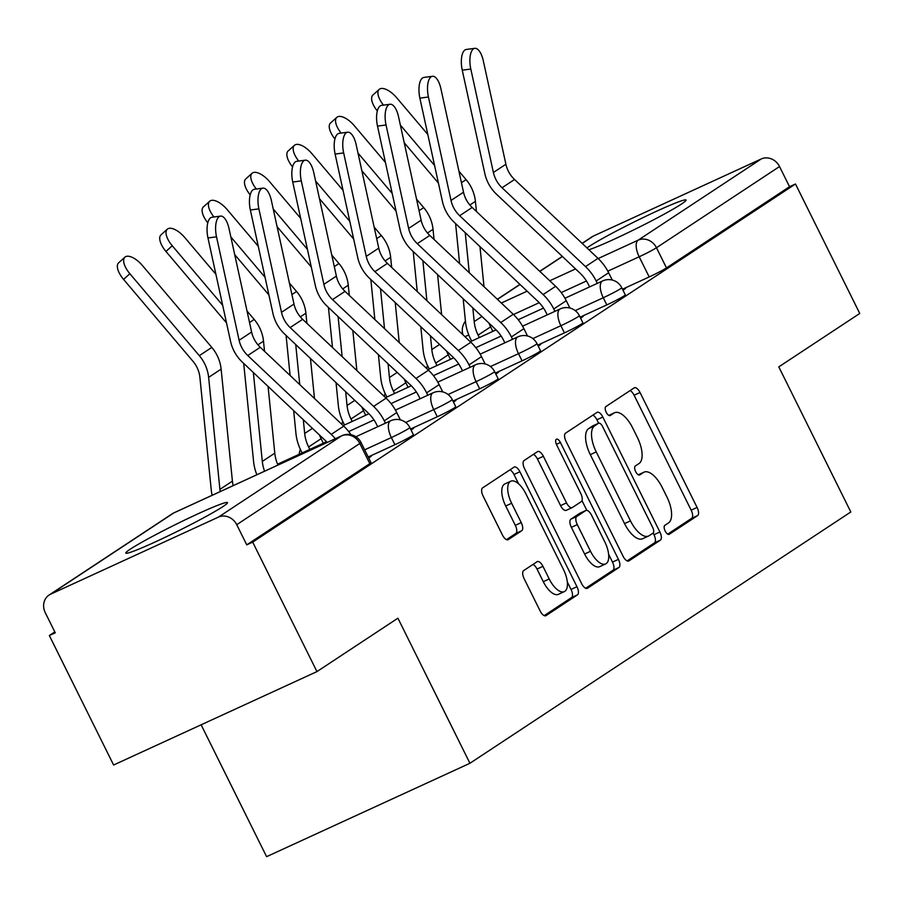 <?xml version="1.0" encoding="UTF-8"?>
<svg xmlns="http://www.w3.org/2000/svg" width="905" height="905" viewBox="0 0 905 905"><rect width="100%" height="100%" fill="white"/><g stroke="black" fill="none" stroke-linecap="round" stroke-linejoin="round"><path stroke-width="1.36" d="M665.175 531.054A5 2.217 65.3 0 0 669.134 534.369A5 2.217 65.3 0 0 669.259 534.289L697.597 515.601A7.138 3.167 65.3 0 0 697.088 507.456L640.027 392.499A7.138 3.167 65.3 0 0 634.382 387.77A7.138 3.167 65.3 0 0 634.19 387.872L605.864 406.571A5 2.217 65.3 0 0 606.214 412.273A5 2.217 65.3 0 0 610.162 415.576A5 2.217 65.3 0 0 610.298 415.508L613.963 413.087A22.863 10.125 65.3 0 1 614.563 412.748A22.863 10.125 65.3 0 1 632.64 427.895L637.392 437.477A22.863 10.125 65.3 0 1 639.009 463.541L635.344 465.962A5 2.217 65.3 0 0 635.695 471.663A5 2.217 65.3 0 0 639.643 474.978A5 2.217 65.3 0 0 639.778 474.899L643.444 472.478A22.863 10.125 65.3 0 1 644.055 472.15A22.863 10.125 65.3 0 1 662.121 487.286L666.883 496.868A22.863 10.125 65.3 0 1 668.49 522.932L664.824 525.352A5 2.217 65.3 0 0 665.175 531.054M222.89 506.619A56.766 3.462 -26.4 0 0 227.494 502.626A56.766 3.462 -26.4 0 0 186.735 519.097A56.766 3.462 -26.4 0 0 130.399 549.109A56.766 3.462 -26.4 0 0 125.806 553.102A56.766 3.462 -26.4 0 0 166.554 536.631A56.766 3.462 -26.4 0 0 222.89 506.619M588.917 249.769A56.766 3.462 -26.4 0 0 635.14 229.191A56.766 3.462 -26.4 0 0 681.465 204.055A56.766 3.462 -26.4 0 0 686.069 200.05A56.766 3.462 -26.4 0 0 645.31 216.521A56.766 3.462 -26.4 0 0 588.985 246.533A56.766 3.462 -26.4 0 0 586.96 247.925M523.644 570.602A7.138 3.167 65.3 0 0 524.153 578.748L540.161 610.999A7.138 3.167 65.3 0 0 545.806 615.728A7.138 3.167 65.3 0 0 545.998 615.626L577.469 594.857A7.138 3.167 65.3 0 0 576.96 586.712L519.9 471.765A7.138 3.167 65.3 0 0 514.244 467.025A7.138 3.167 65.3 0 0 514.063 467.138L482.591 487.897A7.138 3.167 65.3 0 0 483.1 496.042L502.433 535.002A7.138 3.167 65.3 0 0 508.09 539.731A7.138 3.167 65.3 0 0 508.271 539.629L521.744 530.737A7.138 3.167 65.3 0 0 521.235 522.592L511.642 503.282A19.107 8.462 65.3 0 1 510.805 481.211A19.107 8.462 65.3 0 1 525.907 493.859L563.476 569.539A19.107 8.462 65.3 0 1 564.324 591.61A19.107 8.462 65.3 0 1 549.211 578.951L542.955 566.338A7.138 3.167 65.3 0 0 537.298 561.609A7.138 3.167 65.3 0 0 537.118 561.711L523.644 570.602M795.484 183.987L859.75 313.458L778.798 366.876L850.813 511.97L469.933 763.277L397.917 618.183L316.954 671.601L252.687 542.129L795.484 183.987L789.545 186.713L779.533 166.543L656.476 247.744A14.559 0.882 153.6 0 1 639.179 256.771L607.832 271.172M623.092 556.281A7.138 3.167 65.3 0 0 628.737 561.01A7.138 3.167 65.3 0 0 628.93 560.908L660.401 540.138A7.138 3.167 65.3 0 0 659.892 531.993L602.832 417.047A7.138 3.167 65.3 0 0 597.176 412.307A7.138 3.167 65.3 0 0 596.995 412.42L565.523 433.178A7.138 3.167 65.3 0 0 566.032 441.323L623.092 556.281M618.93 567.503L587.469 588.261A7.138 3.167 65.3 0 1 587.277 588.374A7.138 3.167 65.3 0 1 581.632 583.635L524.561 468.688A7.138 3.167 65.3 0 1 524.063 460.543L537.525 451.652A7.138 3.167 65.3 0 1 537.717 451.55A7.138 3.167 65.3 0 1 543.362 456.278L566.507 502.897A7.138 3.167 65.3 0 0 572.152 507.626A7.138 3.167 65.3 0 0 572.345 507.524L581.27 501.63A7.138 3.167 65.3 0 0 580.772 493.485L556.677 444.955A5 2.217 65.3 0 1 556.462 439.174A5 2.217 65.3 0 1 560.41 442.488L618.432 559.358A7.138 3.167 65.3 0 1 618.93 567.503L613.002 570.229L585.659 588.273M316.954 671.601L113.6 765.008L49.334 635.525L54.82 631.916M201.125 724.803L266.59 856.673L469.933 763.277M252.687 542.129L246.76 544.855L236.737 524.685A14.559 13.021 -123.4 0 0 218.422 517.117L50.646 594.178A14.559 13.021 -123.4 0 0 49.096 595.038A14.559 13.021 -123.4 0 0 45.25 612.64L55.262 632.81L49.334 635.525M789.545 186.713L666.487 267.914A14.559 0.882 153.6 0 1 649.19 276.941L622.482 289.215M582.119 243.343L591.881 236.906A14.559 13.021 56.6 0 1 593.442 236.035L761.218 158.975A14.559 13.021 56.6 0 1 779.533 166.543M580.591 318.164L583.125 316.49L580.388 317.745M538.215 346.129L540.749 344.454L538.011 345.71M495.838 374.093L498.361 372.419L495.623 373.675M453.45 402.046L455.984 400.383L453.247 401.639M411.074 430.011L413.608 428.348L410.87 429.603M368.697 457.975L371.22 456.312L368.482 457.568M394.908 444.717L391.356 437.568A14.559 0.882 153.6 0 0 409.829 427.511L413.381 434.66A14.559 0.882 -26.4 0 1 394.908 444.717L368.199 456.991M437.296 416.752L433.744 409.603A14.559 0.882 153.6 0 0 452.206 399.546L455.758 406.696A14.559 0.882 -26.4 0 1 437.296 416.752L410.587 429.027M479.673 388.799L476.121 381.639A14.559 0.882 153.6 0 0 494.594 371.582L498.146 378.743A14.559 0.882 -26.4 0 1 479.673 388.799L452.964 401.062M522.049 360.835L518.497 353.674A14.559 0.882 153.6 0 0 536.97 343.617L540.523 350.778A14.559 0.882 -26.4 0 1 522.049 360.835L495.34 373.098M564.437 332.87L560.885 325.71A14.559 0.882 153.6 0 0 579.347 315.653L582.899 322.814A14.559 0.882 -26.4 0 1 564.437 332.87L537.728 345.133M606.814 304.906L603.262 297.745A14.559 0.882 153.6 0 0 621.735 287.688L625.287 294.849A14.559 0.882 -26.4 0 1 606.814 304.906L580.105 317.169M622.979 290.2L625.502 288.537L622.764 289.792M246.76 544.855L369.817 463.654A14.559 0.882 -26.4 0 0 371.005 462.625L360.993 442.455A14.559 0.882 153.6 0 1 359.805 443.484L236.737 524.685M667.698 534.142L691.669 518.327A7.138 3.167 65.3 0 0 691.16 510.171L634.1 395.225A7.138 3.167 65.3 0 0 630.072 390.598M592.843 425.893A5 2.217 65.3 0 0 592.696 425.938A5 2.217 65.3 0 0 592.571 426.017L588.702 428.563A22.863 10.125 65.3 0 0 590.309 454.638L624.552 523.61L630.48 520.884A22.863 10.125 65.3 0 0 648.557 536.02A22.863 10.125 65.3 0 0 649.157 535.692L653.025 533.135A5 2.217 65.3 0 0 652.675 527.434L602.583 426.527A5 2.217 65.3 0 0 598.624 423.223L596.904 419.762A7.138 3.167 65.3 0 0 592.866 415.135M627.12 560.908L654.462 542.864A7.138 3.167 65.3 0 0 653.964 534.719L653.139 533.056M592.696 425.938L598.624 423.223A5 2.217 65.3 0 0 598.499 423.291L594.63 425.848A22.863 10.125 65.3 0 0 596.237 451.912L630.48 520.884M624.552 523.61A22.863 10.125 65.3 0 0 642.629 538.747L648.557 536.02M571.949 507.705L566.417 510.25A7.138 3.167 65.3 0 1 566.225 510.352A7.138 3.167 65.3 0 1 560.58 505.624L537.434 459.005A7.138 3.167 65.3 0 0 533.407 454.378M581.994 500.635L586.825 510.352M608.601 554.233L612.493 562.084L618.432 559.358M590.524 551.281A19.107 8.462 65.3 0 0 605.626 563.928A19.107 8.462 65.3 0 0 604.789 541.857L591.553 515.205A7.138 3.167 65.3 0 0 585.908 510.465A7.138 3.167 65.3 0 0 585.716 510.578L576.779 516.472A7.138 3.167 65.3 0 0 577.288 524.617L590.524 551.281L584.596 553.996A19.107 8.462 65.3 0 0 599.698 566.654L605.626 563.928M580.173 513.112A7.138 3.167 65.3 0 0 579.969 513.192A7.138 3.167 65.3 0 0 579.788 513.293L585.716 510.578M584.596 553.996L571.36 527.332A7.138 3.167 65.3 0 1 570.851 519.187L579.788 513.293M613.002 570.229A7.138 3.167 65.3 0 0 612.493 562.084M564.324 591.61L558.396 594.336A19.107 8.462 65.3 0 1 543.283 581.677L537.027 569.064A7.138 3.167 65.3 0 0 532.988 564.437M510.805 481.211L504.877 483.926A19.107 8.462 65.3 0 0 505.714 505.997L511.642 503.282M506.472 539.629L515.816 533.464A7.138 3.167 65.3 0 0 515.307 525.319L505.714 505.997M518.599 483.813L513.972 474.48A7.138 3.167 65.3 0 0 509.934 469.853M544.188 615.626L571.53 597.583A7.138 3.167 65.3 0 0 571.032 589.438L567.288 581.904M377.328 110.987A16.743 7.421 -132 0 1 372.905 95.059L379.206 89.38A16.743 7.421 48 0 0 383.482 105.138M427.805 134.472L396.65 97.706A16.743 7.421 48 0 0 379.206 89.38M492.852 331.354L490.623 326.863A36.381 32.546 56.6 0 1 489.017 323.164M479.345 337.554L478.123 335.11A36.381 32.546 56.6 0 1 474.197 321.592L472.817 307.858M471.641 341.094L470.419 338.64A45.85 41.008 56.6 0 1 465.475 321.626L463.168 298.74M459.627 263.627L455.588 223.569M438.427 183.104L404.23 142.741M476.437 211.499L475.408 201.351A36.381 32.546 -123.4 0 0 466.086 179.643L458.926 171.181M434.57 165.445L400.372 125.082M469.276 272.744L465.238 232.687M484.005 286.659L479.967 246.613M612.278 280.052L608.646 272.756A45.85 41.008 -123.4 0 0 598.001 258.355L514.549 179.507A26.924 24.084 56.6 0 1 505.895 164.246L483.304 60.793A16.743 6.878 82.3 0 0 474.82 48.327A16.743 6.878 82.3 0 0 470.804 69.029L462.251 70.183A16.743 6.878 -97.7 0 1 466.267 49.47L474.82 48.327M589.619 286.908L588.442 284.543A36.381 32.546 -123.4 0 0 579.992 273.118L496.54 194.258A36.381 32.546 56.6 0 1 484.854 173.647L462.251 70.183M597.323 283.367L596.157 281.003A45.85 41.008 -123.4 0 0 585.501 266.602L502.049 187.742A26.924 24.084 56.6 0 1 493.395 172.493L470.804 69.029M334.94 138.951A16.743 7.421 -132 0 1 330.529 123.012L336.83 117.345A16.743 7.421 48 0 0 341.106 133.092M385.428 162.436L354.274 125.671A16.743 7.421 48 0 0 336.83 117.345M450.475 359.319L448.247 354.828A36.381 32.546 56.6 0 1 446.629 351.129M436.968 365.518L435.746 363.063A36.381 32.546 56.6 0 1 431.821 349.556L430.441 335.823M429.253 369.059L428.042 366.604A45.85 41.008 56.6 0 1 423.088 349.59L420.791 326.705M417.25 291.591L413.212 251.533M396.051 211.069L361.842 170.706M434.049 239.463L433.031 229.316A36.381 32.546 -123.4 0 0 423.71 207.607L416.538 199.145M392.193 193.41L357.984 153.047M426.9 300.709L422.861 260.651M441.629 314.623L437.59 274.577M292.564 166.916A16.743 7.421 -132 0 1 288.141 150.977L294.453 145.309A16.743 7.421 48 0 0 298.729 161.056M343.052 190.389L311.886 153.624A16.743 7.421 48 0 0 294.453 145.309M408.098 387.283L405.859 382.781A36.381 32.546 56.6 0 1 404.252 379.093M394.58 393.483L393.37 391.028A36.381 32.546 56.6 0 1 389.444 377.521L388.053 363.787M386.876 397.024L385.654 394.569A45.85 41.008 56.6 0 1 380.711 377.555L378.403 354.67M374.862 319.556L370.835 279.498M353.663 239.033L319.465 198.67M391.673 267.428L390.643 257.28A36.381 32.546 -123.4 0 0 381.333 235.572L374.161 227.11M349.805 221.363L315.607 181.011M384.512 328.673L380.485 288.616M399.252 342.588L395.214 302.542M569.89 308.017L566.27 300.72A45.85 41.008 -123.4 0 0 555.625 286.319L472.161 207.46A26.924 24.084 56.6 0 1 463.518 192.211L440.916 88.747A16.743 6.878 82.3 0 0 432.443 76.291A16.743 6.878 82.3 0 0 428.427 96.993L419.875 98.147A16.743 6.878 -97.7 0 1 423.891 77.434L432.443 76.291M547.242 314.872L546.066 312.508A36.381 32.546 -123.4 0 0 537.615 301.082L454.163 222.223A36.381 32.546 56.6 0 1 442.466 201.6L419.875 98.147M554.946 311.331L553.769 308.967A45.85 41.008 -123.4 0 0 543.124 294.566L459.672 215.707A26.924 24.084 56.6 0 1 451.018 200.458L428.427 96.993M527.513 335.981L523.893 328.685A45.85 41.008 -123.4 0 0 513.237 314.284L429.785 235.424A26.924 24.084 56.6 0 1 421.13 220.175L398.539 116.711A16.743 6.878 82.3 0 0 390.055 104.245A16.743 6.878 82.3 0 0 386.039 124.958L377.498 126.112A16.743 6.878 -97.7 0 1 381.514 105.399L390.055 104.245M504.866 342.837L503.689 340.472A36.381 32.546 -123.4 0 0 495.239 329.035L411.775 250.187A36.381 32.546 56.6 0 1 400.089 229.565L377.498 126.112M512.569 339.296L511.393 336.931A45.85 41.008 -123.4 0 0 500.748 322.531L417.284 243.671A26.924 24.084 56.6 0 1 408.641 228.422L386.039 124.958M250.187 194.88A16.743 7.421 -132 0 1 245.764 178.941L252.065 173.274A16.743 7.421 48 0 0 256.341 189.021M300.664 218.354L269.509 181.588A16.743 7.421 48 0 0 252.065 173.274M365.711 415.237L363.482 410.746A36.381 32.546 56.6 0 1 361.876 407.046M352.203 421.447L350.982 418.992A36.381 32.546 56.6 0 1 347.056 405.485L345.676 391.752M344.5 424.988L343.278 422.533A45.85 41.008 56.6 0 1 338.334 405.508L336.027 382.634M332.486 347.509L328.447 307.462M311.286 266.998L277.088 226.635M349.296 295.381L348.267 285.233A36.381 32.546 -123.4 0 0 338.945 263.536L331.784 255.074M307.428 249.328L273.231 208.965M342.135 356.627L338.097 316.58M356.864 370.552L352.826 330.495M207.799 222.845A16.743 7.421 -132 0 1 203.387 206.906L209.689 201.238A16.743 7.421 48 0 0 213.965 216.985M258.287 246.318L227.132 209.553A16.743 7.421 48 0 0 209.689 201.238M323.334 443.201L321.105 438.71A36.381 32.546 56.6 0 1 319.488 435.011M309.827 449.412L308.605 446.957A36.381 32.546 56.6 0 1 304.68 433.45L303.299 419.705M302.112 452.952L300.901 450.498A45.85 41.008 56.6 0 1 295.946 433.472L293.65 410.587M290.109 375.473L286.071 335.427M268.909 294.951L234.7 254.599M306.908 323.345L305.89 313.198A36.381 32.546 -123.4 0 0 296.569 291.489L289.396 283.039M265.052 277.292L230.843 236.929M299.759 384.591L295.72 344.545M314.488 398.517L310.449 358.459M165.943 251.432A16.743 7.421 -132 0 1 161 234.87L167.312 229.191A16.743 7.421 48 0 0 172.255 245.764L165.943 251.432L226.522 322.915M215.91 274.283L184.744 237.517A16.743 7.421 48 0 0 167.312 229.191M256.862 474.752A45.85 41.008 56.6 0 1 253.57 461.437L243.694 363.391M264.532 351.31L263.502 341.162A36.381 32.546 -123.4 0 0 254.192 319.454L247.02 311.003M222.664 305.257L172.255 245.764M264.599 471.2A36.381 32.546 56.6 0 1 262.303 461.414L253.343 372.509M277.959 465.057A36.381 32.546 56.6 0 1 274.792 453.167L268.072 386.424M485.137 363.946L481.505 356.649A45.85 41.008 -123.4 0 0 470.86 342.248L387.408 263.389A26.924 24.084 56.6 0 1 378.754 248.128L356.163 144.676A16.743 6.878 82.3 0 0 347.678 132.209A16.743 6.878 82.3 0 0 343.662 152.922L335.11 154.076A16.743 6.878 -97.7 0 1 339.126 133.363L347.678 132.209M462.478 370.801L461.301 368.426A36.381 32.546 -123.4 0 0 452.851 357L369.398 278.152A36.381 32.546 56.6 0 1 357.713 257.529L335.11 154.076M470.181 367.26L469.016 364.896A45.85 41.008 -123.4 0 0 458.36 350.495L374.908 271.636A26.924 24.084 56.6 0 1 366.254 256.375L343.662 152.922M442.749 391.91L439.129 384.614A45.85 41.008 -123.4 0 0 428.484 370.213L345.02 291.353A26.924 24.084 56.6 0 1 336.377 276.093L313.775 172.64A16.743 6.878 82.3 0 0 305.302 160.174A16.743 6.878 82.3 0 0 301.286 180.887L292.734 182.041A16.743 6.878 -97.7 0 1 296.75 161.328L305.302 160.174M420.101 398.754L418.925 396.39A36.381 32.546 -123.4 0 0 410.474 384.964L327.022 306.105A36.381 32.546 56.6 0 1 315.325 285.494L292.734 182.041M427.805 395.214L426.628 392.849A45.85 41.008 -123.4 0 0 415.983 378.448L332.531 299.6A26.924 24.084 56.6 0 1 323.877 284.34L301.286 180.887M400.372 419.875L396.752 412.567A45.85 41.008 -123.4 0 0 386.096 398.166L302.643 319.318A26.924 24.084 56.6 0 1 293.989 304.057L271.398 200.605A16.743 6.878 82.3 0 0 262.914 188.138A16.743 6.878 82.3 0 0 258.898 208.851L250.357 210.005A16.743 6.878 -97.7 0 1 254.373 189.292L262.914 188.138M377.724 426.719L376.548 424.355A36.381 32.546 -123.4 0 0 368.097 412.929L284.634 334.069A36.381 32.546 56.6 0 1 272.948 313.458L250.357 210.005M385.428 423.178L384.252 420.814A45.85 41.008 -123.4 0 0 373.607 406.413L290.143 327.565A26.924 24.084 56.6 0 1 281.5 312.304L258.898 208.851M123.566 279.396A16.743 7.421 -132 0 1 118.623 262.835L124.924 257.156A16.743 7.421 48 0 0 129.868 273.729L123.566 279.396L193.003 361.333A26.924 24.084 -123.4 0 1 199.903 377.396L211.193 489.401A45.85 41.008 56.6 0 0 212.155 495.284M233.151 485.646A36.381 32.546 56.6 0 1 232.415 481.132L221.125 369.127A36.381 32.546 -123.4 0 0 211.804 347.418L142.368 265.482A16.743 7.421 48 0 0 124.924 257.156M220.209 491.585A36.381 32.546 56.6 0 1 219.915 489.379L208.625 377.374A36.381 32.546 -123.4 0 0 199.315 355.665L129.868 273.729M350.97 434.694A45.85 41.008 -123.4 0 0 343.719 426.131L260.267 347.282A26.924 24.084 56.6 0 1 251.613 332.022L229.022 228.569A16.743 6.878 82.3 0 0 220.537 216.103A16.743 6.878 82.3 0 0 216.521 236.816L207.969 237.958A16.743 6.878 -97.7 0 1 211.985 217.257L220.537 216.103M335.303 438.721A45.85 41.008 -123.4 0 0 331.219 434.377L247.766 355.529A26.924 24.084 56.6 0 1 239.112 340.269L216.521 236.816M327.248 442.421A36.381 32.546 -123.4 0 0 325.71 440.893L242.257 362.034A36.381 32.546 56.6 0 1 230.571 341.423L207.969 237.958M218.422 517.117L341.49 435.916L173.715 512.977L50.646 594.178M649.19 276.941L639.179 256.771A14.559 6.448 65.3 0 1 638.149 240.176L761.218 158.975M586.451 280.991L561.224 292.575M539.222 302.689L513.474 314.51M490.849 324.906L489.91 325.336M501.325 303.028L527.129 291.172M549.754 280.776L575.557 268.921M598.182 258.536L638.149 240.176A14.559 13.021 56.6 0 1 656.476 247.744L666.487 267.914M593.442 236.035L582.22 243.445M562.424 256.511L539.832 271.409M520.036 284.475L497.456 299.374M409.829 427.511A14.559 14.559 0 0 0 390.711 420.757A14.559 6.448 -114.7 0 0 390.327 420.961A14.559 6.448 -114.7 0 0 391.356 437.568L364.647 449.83M452.206 399.546A14.559 14.559 0 0 0 433.099 392.793A14.559 6.448 -114.7 0 0 432.714 393.008A14.559 6.448 -114.7 0 0 433.744 409.603L405.712 422.477M494.594 371.582A14.559 14.559 0 0 0 475.476 364.828A14.559 6.448 -114.7 0 0 475.091 365.043A14.559 6.448 -114.7 0 0 476.121 381.639L448.088 394.512M536.97 343.617A14.559 14.559 0 0 0 517.852 336.864A14.559 6.448 -114.7 0 0 517.468 337.079A14.559 6.448 -114.7 0 0 518.497 353.674L490.465 366.548M579.347 315.653A14.559 14.559 0 0 0 560.24 308.899A14.559 6.448 -114.7 0 0 559.856 309.114A14.559 6.448 -114.7 0 0 560.885 325.71L532.853 338.583M621.735 287.688A14.559 14.559 0 0 0 602.617 280.935A14.559 6.448 -114.7 0 0 602.232 281.15A14.559 6.448 -114.7 0 0 603.262 297.745L575.229 310.619M468.79 335.008A14.559 0.882 153.6 0 1 464.842 336.57M369.817 463.654L359.805 443.484A14.559 13.021 56.6 0 0 341.49 435.916A14.559 6.448 -114.7 0 1 341.875 435.701L174.099 512.762A14.559 6.448 -114.7 0 1 174.507 512.615M172.154 513.848A14.559 13.021 -123.4 0 1 173.715 512.977A14.559 6.448 -114.7 0 1 174.099 512.762A14.559 14.559 0 0 0 172.154 513.848L49.096 595.038M638.353 474.82L643.444 472.478M608.873 415.429L613.963 413.087M634.1 395.225L640.027 392.499M691.16 510.171L697.088 507.456M691.669 518.327L697.597 515.601M596.904 419.762L602.832 417.047M653.964 534.719L659.892 531.993M654.462 542.864L660.401 540.138M592.571 426.017L598.499 423.291M588.702 428.563L594.63 425.848M590.309 454.638L596.237 451.912M537.434 459.005L543.362 456.278M560.58 505.624L566.507 502.897M556.394 444.332L560.41 442.488M570.851 519.187L576.779 516.472M571.36 527.332L577.288 524.617M537.027 569.064L542.955 566.338M543.283 581.677L549.211 578.951M515.307 525.319L521.235 522.592M515.816 533.464L521.744 530.737M513.972 474.48L519.9 471.765M571.032 589.438L576.96 586.712M571.53 597.583L577.469 594.857M490.623 326.863L478.123 335.11M466.086 179.643L461.437 182.708M475.408 201.351L469.853 205.016M481.946 316.49L474.197 321.592M596.157 281.003L608.646 272.756M502.049 187.742L514.549 179.507M585.501 266.602L598.001 258.355M493.395 172.493L505.895 164.246M448.247 354.828L435.746 363.063M423.71 207.607L419.06 210.673M433.031 229.316L427.477 232.981M439.57 344.443L431.821 349.556M405.859 382.781L393.37 391.028M381.333 235.572L376.684 238.637M390.643 257.28L385.089 260.945M397.182 372.408L389.444 377.521M553.769 308.967L566.27 300.72M459.672 215.707L472.161 207.46M543.124 294.566L555.625 286.319M451.018 200.458L463.518 192.211M511.393 336.931L523.893 328.685M417.284 243.671L429.785 235.424M500.748 322.531L513.237 314.284M408.641 228.422L421.13 220.175M363.482 410.746L350.982 418.992M338.945 263.536L334.296 266.602M348.267 285.233L342.712 288.91M354.805 400.372L347.056 405.485M321.105 438.71L308.605 446.957M296.569 291.489L291.919 294.566M305.89 313.198L300.336 316.863M312.429 428.337L304.68 433.45M254.192 319.454L249.542 322.531M263.502 341.162L257.948 344.828M274.792 453.167L262.303 461.414M469.016 364.896L481.505 356.649M374.908 271.636L387.408 263.389M458.36 350.495L470.86 342.248M366.254 256.375L378.754 248.128M426.628 392.849L439.129 384.614M332.531 299.6L345.02 291.353M415.983 378.448L428.484 370.213M323.877 284.34L336.377 276.093M384.252 420.814L396.752 412.567M290.143 327.565L302.643 319.318M373.607 406.413L386.096 398.166M281.5 312.304L293.989 304.057M211.804 347.418L199.315 355.665M221.125 369.127L208.625 377.374M232.415 481.132L219.915 489.379M247.766 355.529L260.267 347.282M331.219 434.377L343.719 426.131M239.112 340.269L251.613 332.022M427.522 365.53A14.559 14.559 0 0 0 426.628 368.459M470.295 341.717L496.087 329.873M518.203 319.714L543.509 308.085M564.958 298.243L602.617 280.935M385.145 393.494A14.559 14.559 0 0 0 384.24 396.424M427.918 369.681L453.71 357.837M475.826 347.667L501.132 336.049M522.57 326.196L560.24 308.899M342.757 421.459A14.559 14.559 0 0 0 341.864 424.388M385.541 397.646L411.323 385.79M433.438 375.632L458.756 364.014M480.193 354.16L517.852 336.864M300.381 449.423A14.559 14.559 0 0 0 299.25 454.265M343.153 425.599L368.946 413.755M391.062 403.596L416.368 391.978M437.816 382.125L475.476 364.828M277.597 464.208L326.569 441.719M348.685 431.561L373.991 419.931M395.428 410.089L433.099 392.793M355.903 436.742L390.711 420.757M360.993 442.455A14.559 14.559 0 0 0 341.875 435.701M562.322 256.409L539.731 271.308M519.934 284.374L497.354 299.272M465.43 321.207A14.559 14.559 0 0 0 463.021 334.839M638.297 474.786L644.055 472.15M608.805 415.395L614.563 412.748M566.225 510.352L572.152 507.626M579.969 513.192L585.908 510.465"/></g></svg>
